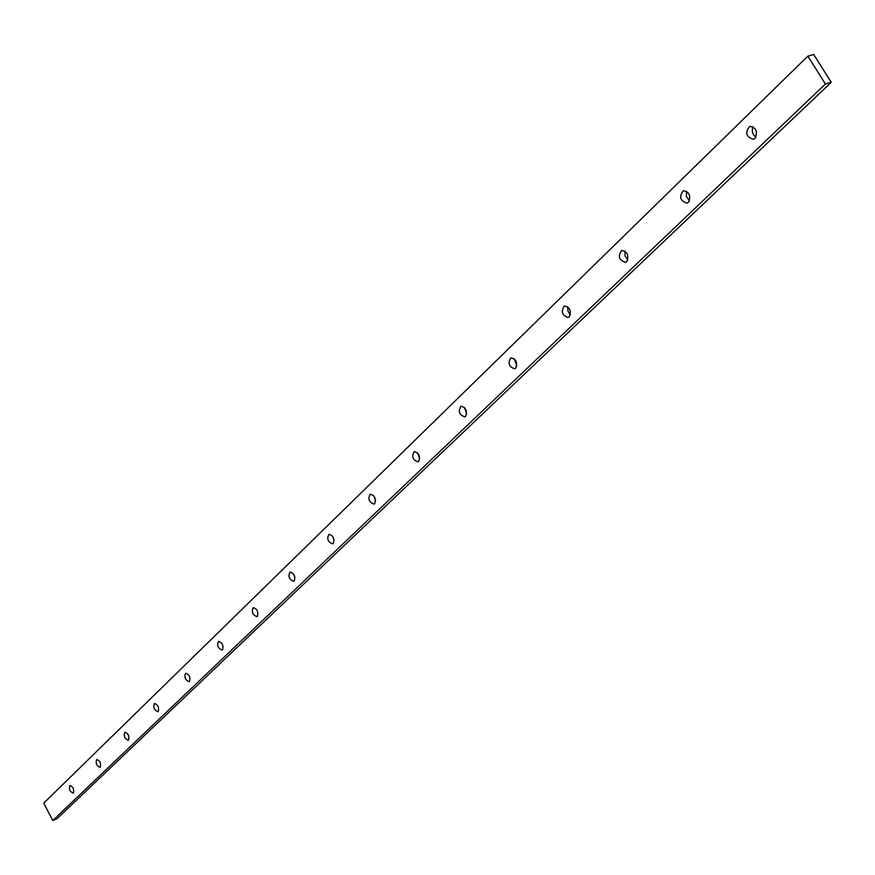 <?xml version="1.0" encoding="UTF-8"?>
<svg xmlns="http://www.w3.org/2000/svg" width="875" height="875" viewBox="0 0 875 875"><rect width="100%" height="100%" fill="white"/><g stroke="black" fill="none" stroke-linecap="round" stroke-linejoin="round"><path stroke-width="1.31" d="M755.038 138.381L753.43 139.333C745.992 136.905 744.778 132.562 749.788 126.306C756.219 127.542 757.969 131.567 755.038 138.381M753.047 126.722C751.439 130.988 752.402 134.477 755.945 137.178M688.461 202.311L687.083 203.153C680.083 200.856 678.825 196.711 683.32 190.717C689.423 191.931 691.13 195.792 688.461 202.311M686.602 191.231L686.416 196.547L689.489 200.823M626.708 261.625L625.505 262.358C618.909 260.181 617.63 256.211 621.688 250.458C627.462 251.661 629.147 255.38 626.708 261.625M624.991 251.092L625.045 255.927L627.791 259.864M569.264 316.794L568.214 317.45C561.98 315.35 560.689 311.544 564.353 306.02C569.844 307.223 571.484 310.811 569.264 316.794M567.7 306.797L567.941 311.161L570.38 314.77M515.692 368.244L514.762 368.823C508.878 366.811 507.587 363.147 510.902 357.842C516.13 359.034 517.727 362.502 515.692 368.244M514.292 358.772L516.797 365.969M465.62 416.336L464.8 416.85C459.211 414.903 457.931 411.381 460.95 406.273C465.916 407.466 467.469 410.823 465.62 416.336M464.384 407.389L466.692 413.787M418.698 461.387L417.977 461.858C412.683 459.966 411.414 456.564 414.159 451.642C418.895 452.845 420.405 456.083 418.698 461.387M417.648 452.977L419.727 458.566M374.664 503.683L374.008 504.098C368.988 502.261 367.73 498.969 370.234 494.233C374.752 495.436 376.228 498.586 374.664 503.683M373.8 495.819L375.605 500.555M294.208 580.945L293.683 581.295C289.133 579.534 287.908 576.45 290.008 572.042C294.131 573.245 295.52 576.209 294.208 580.945M293.814 574.383L294.853 576.986M257.37 616.328L256.889 616.645C252.547 614.928 251.344 611.931 253.28 607.666C257.217 608.869 258.573 611.756 257.37 616.328M222.534 649.786L222.097 650.07C217.952 648.386 216.77 645.477 218.553 641.353C222.316 642.556 223.65 645.367 222.534 649.786M189.547 681.461L189.153 681.723C185.194 680.061 184.023 677.239 185.664 673.247C189.284 674.45 190.575 677.184 189.547 681.461M158.277 711.495L157.916 711.736C154.12 710.106 152.972 707.361 154.492 703.489C157.959 704.692 159.217 707.361 158.277 711.495M128.57 740.02L128.242 740.239C124.611 738.642 123.484 735.962 124.884 732.211C128.22 733.414 129.445 736.017 128.57 740.02M100.33 767.145L100.034 767.342C96.545 765.767 95.441 763.153 96.731 759.511C99.936 760.714 101.139 763.252 100.33 767.145M73.456 792.958L73.172 793.144C69.825 791.591 68.742 789.042 69.934 785.509C73.019 786.702 74.189 789.184 73.456 792.958M333.244 543.462L332.653 543.845C327.873 542.052 326.637 538.869 328.934 534.297C333.233 535.489 334.677 538.552 333.244 543.462M332.587 536.2L334.053 539.973M831.25 82.305L57.127 818.595L52.773 820.509L43.75 803.141L807.844 56.142L825.409 84.011L831.25 82.305L813.706 54.491L807.844 56.142M52.773 820.509L825.409 84.011"/></g></svg>

